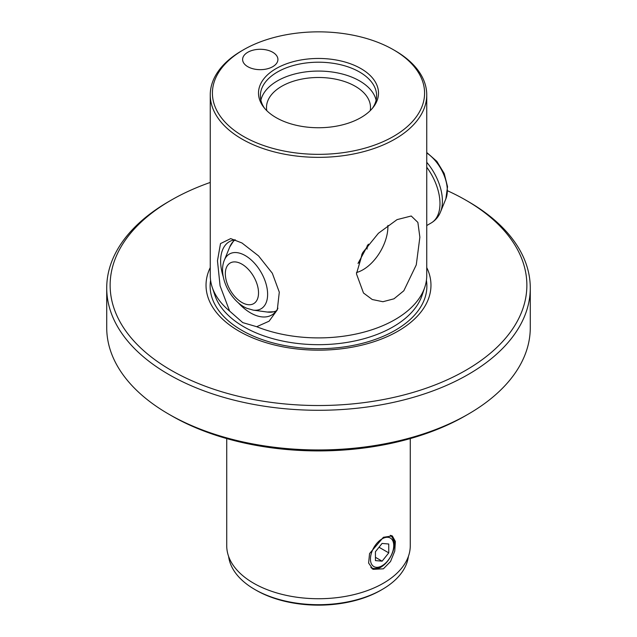<?xml version="1.0" encoding="UTF-8"?>
<svg xmlns="http://www.w3.org/2000/svg" width="637" height="637" viewBox="0 0 637 637"><rect width="100%" height="100%" fill="white"/><g stroke="black" fill="none" stroke-linecap="round" stroke-linejoin="round"><path stroke-width="0.96" d="M376.244 544.054A16.474 9.507 120 0 0 370.845 562.296A16.474 9.507 120 0 0 382.089 565.752A16.474 9.507 120 0 0 387.941 560.552A16.474 9.507 120 0 0 393.738 545.575A16.474 9.507 120 0 0 387.901 537.294A16.474 9.507 120 0 0 376.244 544.054M382.089 565.752L380.424 566.715A18.823 10.869 -60 0 1 371.013 567.647A18.823 10.869 -60 0 1 370.822 567.527M375.448 560.6L382.112 561.165L388.761 552.868L388.737 544.006L382.073 543.441L375.424 551.738L375.448 560.6M390.234 535.287A18.823 10.869 -60 0 1 393.738 543.656L393.738 545.575M379.023 547.247L388.761 552.868M375.44 557.311L382.112 561.165M447.588 190.797A208.363 120.297 180 0 1 465.838 200.161L465.838 200.161A208.363 120.297 180 0 1 465.838 370.288A208.363 120.297 180 0 1 171.162 370.288A208.363 120.297 180 0 1 171.162 200.161A208.363 120.297 180 0 1 210.258 182.437M171.162 200.161L168.749 201.555A211.779 122.264 0 0 0 106.721 288.012A211.779 122.264 0 0 0 168.749 374.468A211.779 122.264 0 0 0 399.542 400.976A211.779 122.264 0 0 0 530.279 288.012A211.779 122.264 0 0 0 468.251 201.555L465.838 200.169L468.251 201.555M395.036 50.665L395.036 50.665A108.242 62.49 180 0 1 426.742 94.857A108.242 62.49 180 0 1 359.921 152.593A108.242 62.49 180 0 1 241.964 139.049A108.242 62.49 180 0 1 210.258 94.857A108.242 62.49 180 0 1 241.964 50.665L243.485 49.79A106.084 61.248 0 0 0 243.485 136.406A106.084 61.248 0 0 0 393.515 136.406A106.084 61.248 0 0 0 393.515 49.79L395.036 50.665L393.515 49.79A106.084 61.248 0 0 0 243.485 49.79M256.711 326.717L269.101 321.183L277.294 309.893L279.293 292.152L272.317 273.241L258.542 255.891L241.964 242.984L230.698 238.604L220.498 243.589L217.464 260.772L220.083 285.838L229.631 311.087L242.769 322.617L256.711 326.717A108.242 62.49 0 0 0 424.783 287.247A108.242 62.49 0 0 0 426.742 275.407L426.742 94.857M356.449 273.814L363.496 293.004L372.255 299.517L382.917 301.723L393.977 298.809L403.818 290.775L416.272 264.881L419.871 237.203L417.872 222.401L411.239 216.007L397.058 219.622L378.418 233.269L362.708 252.61L356.449 273.814M468.251 414.146L465.424 415.778A207.773 119.955 180 0 1 171.584 415.778L168.749 414.146A211.779 122.264 0 0 0 468.251 414.146A211.779 122.264 0 0 0 530.279 327.689L530.279 288.012M272.747 52.274A17.645 10.192 0 0 0 253.51 50.06A17.645 10.192 0 0 0 242.617 59.48A17.645 10.192 0 0 0 247.785 66.686A17.645 10.192 0 0 0 267.014 68.892A17.645 10.192 0 0 0 277.915 59.48A17.645 10.192 0 0 0 272.747 52.274M228.611 556.419A90.12 52.035 0 0 0 254.776 589.456L256.106 590.228A88.24 50.944 0 0 0 380.894 590.228L382.224 589.456A90.12 52.035 0 0 0 408.389 556.419M256.106 590.228L254.776 589.456A90.12 52.035 0 0 0 254.776 589.464A90.12 52.035 0 0 0 382.224 589.456M410.268 438.574L410.268 545.742A91.768 52.982 180 0 1 353.623 594.695A91.768 52.982 180 0 1 253.606 583.205A91.768 52.982 180 0 1 226.732 545.742L226.732 438.574M372.024 568.674A19.293 11.14 120 0 0 380.727 567.272A19.293 11.14 120 0 0 393.029 551.228A19.293 11.14 120 0 0 391.365 535.51M383.394 537.294L392.32 535.924L395.378 541.442L394.757 551.093L390.537 561.508L383.394 568.809L373.019 569.343L368.616 563.052L369.556 553.577L383.394 537.294M277.931 308.197A42.353 24.453 60 0 1 271.744 315.012A42.353 24.453 60 0 1 250.572 312.918A42.353 24.453 60 0 1 238.214 302.702M223.284 276.848A42.353 24.453 60 0 1 229.392 241.654A42.353 24.453 60 0 1 235.236 239.775A41.094 23.728 -120 0 0 229.71 247.06L234.217 239.918M356.473 272.532A35.298 20.376 120 0 0 387.917 226.549A35.298 20.376 120 0 0 387.901 225.41M360.932 68.605A60.005 34.645 0 0 0 284.476 64.568A60.005 34.645 0 0 0 263.726 107.239A60.005 34.645 0 0 0 276.068 117.598A60.005 34.645 0 0 0 373.274 107.239A60.005 34.645 0 0 0 360.932 68.605M372.374 108.354A58.118 33.554 0 0 0 376.618 95.765A58.118 33.554 0 0 0 359.594 72.037A58.118 33.554 0 0 0 296.261 64.759A58.118 33.554 0 0 0 260.382 95.765A58.118 33.554 0 0 0 264.626 108.354M376.109 100.192A58.118 33.554 0 0 0 359.594 80.899A58.118 33.554 0 0 0 299.86 72.841A58.118 33.554 0 0 0 260.891 100.192M370.216 110.671A52.003 30.027 0 0 0 370.503 107.51A52.003 30.027 0 0 0 355.271 86.282A52.003 30.027 0 0 0 298.602 79.776A52.003 30.027 0 0 0 266.497 107.51A52.003 30.027 0 0 0 266.784 110.671M426.742 267.588A112.47 64.934 180 0 1 375.384 341.241A112.47 64.934 180 0 1 238.971 331.144A112.47 64.934 180 0 1 210.258 267.588M210.258 94.857L210.258 275.407A108.242 62.49 0 0 0 212.217 287.247A108.242 62.49 0 0 0 229.631 311.087M368.393 244.17L358.01 263.447M171.584 415.778A207.773 119.955 180 0 1 171.576 415.778A207.773 119.955 180 0 1 171.576 415.77L168.749 414.146A211.779 122.264 0 0 1 106.721 327.689L106.721 288.012M358.711 262.85A42.353 24.453 -120 0 0 361.959 253.956M367.676 247.037A42.353 24.453 -120 0 0 367.716 245.054M212.217 287.247L214.916 295.305A105.495 60.905 0 0 0 243.899 326.837A105.495 60.905 0 0 0 349.41 342.005A105.495 60.905 0 0 0 422.084 295.305L424.783 287.247M210.592 280.296A108.378 62.569 0 0 0 241.861 330.364A108.378 62.569 0 0 0 364.595 342.754A108.378 62.569 0 0 0 426.408 280.296M224.367 260.127C217.687 275.948 230.331 301.229 246.79 308.276L253.231 310.131A31.619 18.258 -120 0 0 266.967 287.741A31.619 18.258 -120 0 0 242.586 254.227A31.619 18.258 -120 0 0 224.367 260.127L229.71 247.06M243.915 303.499A23.473 13.552 -120 0 0 258.407 290.552A23.473 13.552 -120 0 0 239.95 263.153A23.473 13.552 -120 0 0 225.45 276.1A23.473 13.552 -120 0 0 243.915 303.499M253.231 310.131L267.222 312.034A41.094 23.728 -120 0 0 276.323 310.856M426.742 152.498L436.839 161.352L444.204 173.487L447.54 186.689L445.844 198.927L440.501 211.994C438.582 216.739 435.485 220.386 431.201 222.958A42.353 24.453 -120 0 0 426.742 167.228M440.501 211.994A41.094 23.728 -120 0 0 426.742 162.3M445.844 198.927A31.619 18.258 -120 0 0 426.742 152.952M275.662 311.7L267.222 312.034M431.201 222.958L426.742 225.53M367.055 249.115L367.103 245.866"/></g></svg>
